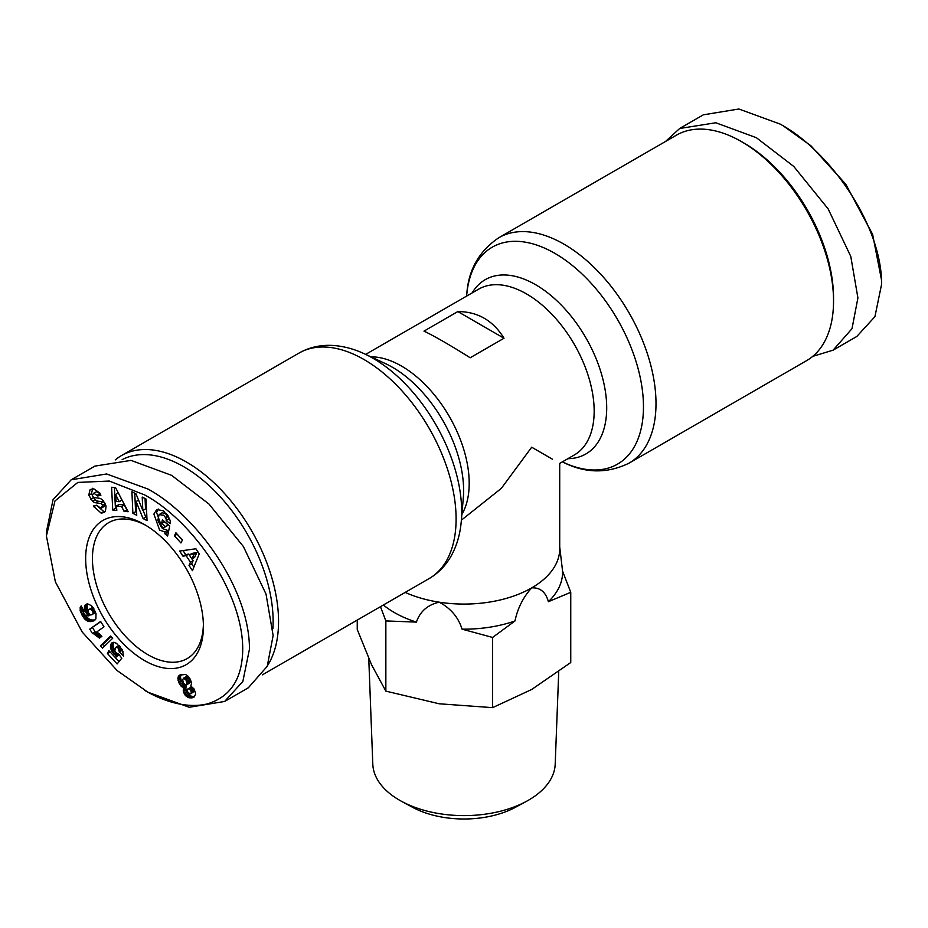 <?xml version="1.0" encoding="UTF-8"?>
<svg xmlns="http://www.w3.org/2000/svg" width="928" height="928" viewBox="0 0 928 928"><rect width="100%" height="100%" fill="white"/><g stroke="black" fill="none" stroke-linecap="round" stroke-linejoin="round"><path stroke-width="1.39" d="M147.923 692.218L117.137 670.561L82.232 632.061L55.378 581.891L46.4 535.92L55.007 500.888L77.836 482.421L109.307 481.052L144.536 494.879C193.871 521.084 247.683 598.699 242.347 657.001C240.143 681.999 228.358 697.647 207.025 703.969C183.605 709.421 158.479 698.575 144.536 690.27L147.923 692.218L189.219 707.275L224.646 701.452L248.333 687.776L267.229 666.304L273.134 635.552L266.011 594.048L243.403 546.546L208.986 504.055L171.61 475.345L131.022 460.381L94.888 466.111L71.201 479.788L106.604 473.964L147.923 489.021C196.666 515.353 249.725 588.944 249.446 649.229L242.846 681.454L224.646 701.452M46.4 531.999L53.035 499.705L71.201 479.788M158.212 509.008L156.588 512.534L162.319 528.508L167.632 530.375L164.917 531.941L159.604 530.074L153.886 514.089L156.751 509.53L163.606 510.864L170.021 520.202A8.723 5.034 60 0 1 170.195 523.67L166.17 520.608A3.538 2.042 -120 0 0 165.486 517.546L163.583 515.214L159.059 514.622L157.818 520.388L161.078 526.547L163.838 527.626L165.346 526.524L161.634 523.462L162.377 519.889L169.72 525.944L167.62 536.024L164.929 533.797L164.917 531.941M164.418 521.559L168.049 524.958L165.346 526.524M168.049 524.958L166.553 526.06M165.486 517.546L168.177 515.991L166.286 513.648L162.133 512.813L159.059 514.622M91.025 489.265L93.995 488.952L99.969 493.209L100.897 495.227L97.718 495.993L93.856 493.22L92.417 494.902A1.891 1.09 -120 0 0 94.215 497.559L99.308 498.255A7.076 4.083 60 0 1 101.082 498.904A7.076 4.083 60 0 1 103.298 500.784L106.059 506.085L105.421 511.398L104.168 512.453L101.198 513.161L93.345 506.015L96.593 505.226L100.874 508.231L102.486 505.516A1.891 1.09 -120 0 0 101.198 503.649A1.891 1.09 -120 0 0 100.723 503.475L95.526 502.756A7.076 4.083 60 0 1 92.696 501.375L88.763 495.123L90.039 489.833L90.886 489.323M92.742 488.267L91.478 493.557L93.461 497.744L90.758 499.31M96.419 505.273L103.913 511.606L101.198 513.161M812.719 356.375L833.112 350.158L856.799 336.481L874.93 316.645L881.6 284.258C881.867 224.17 828.924 150.348 780.077 124.05L738.827 109.005L703.354 114.817L679.667 128.493L665.608 141.416M115.281 459.894A130.175 75.156 60 0 1 121.417 455.613A130.175 75.156 60 0 1 186.505 462.063A130.175 75.156 60 0 1 267.612 665.434M122.125 459.662A126.347 72.952 60 0 1 183.79 466.749A126.347 72.952 60 0 1 272.913 628.674M405.176 592.4A95.712 55.262 0 0 0 439.222 602.191A95.712 55.262 0 0 0 531.686 587.888A95.712 55.262 0 0 0 559.712 548.808L559.712 463.397L574.351 454.952A95.712 55.262 -120 0 0 589.013 378.253A95.712 55.262 -120 0 0 526.489 293.909A95.712 55.262 -120 0 0 478.628 289.165L365.655 354.392M461.367 520.179L501.317 488.372L531.686 447.215L552.496 459.221M357.245 620.078L357.245 629.497L371.548 664.715L385.851 691.128L385.851 620.925L380.457 606.68M806.583 360.656A130.175 75.156 -120 0 0 833.541 301.066A130.175 75.156 -120 0 0 741.495 141.636L741.495 141.636A130.175 75.156 -120 0 0 676.408 135.186L498.858 237.696A130.175 75.156 -120 0 1 563.946 244.145A130.175 75.156 -120 0 1 648.997 358.858A130.175 75.156 -120 0 1 629.033 463.165L806.583 360.656M104.562 502.663A1.891 1.09 -120 0 0 103.901 502.083A1.891 1.09 -120 0 0 103.426 501.909L100.723 503.475M146.253 525.596A78.486 45.31 -120 0 0 108.68 522.65A78.486 45.31 -120 0 0 92.429 558.575A78.486 45.31 -120 0 0 147.923 654.704A78.486 45.31 -120 0 0 187.166 658.59A78.486 45.31 -120 0 0 203.394 624.567M144.536 660.562A83.276 48.082 60 0 1 85.654 558.575A83.276 48.082 60 0 1 144.536 524.575L144.536 524.575A83.276 48.082 60 0 1 203.418 626.574A83.276 48.082 60 0 1 144.536 660.562M833.541 301.066L833.541 297.934A126.347 72.952 -120 0 0 744.21 143.202L741.495 141.636L744.21 143.202M368.764 658.532L372.801 764.115A91.222 52.664 0 0 0 399.504 800.191A91.222 52.664 0 0 0 401.615 801.374A91.222 52.664 0 0 0 526.385 801.374A91.222 52.664 0 0 0 555.199 764.115L558.737 671.675M401.615 801.374L412.415 807.221A75.423 43.546 0 0 0 515.585 807.221L526.385 801.374M423.992 331.11L457.829 311.564C477.711 311.634 493.104 320.531 504.008 338.233L470.171 357.767C450.289 345.251 434.896 336.365 423.992 331.11M383.357 604.998A98.588 56.921 0 0 0 416.405 622.108C420.071 611.436 427.68 604.789 439.222 602.191C450.811 608.397 458.409 617.387 462.04 629.161A98.588 56.921 0 0 0 514.982 620.971C517.662 608.188 523.23 597.156 531.686 587.888C540.154 587.412 545.722 592.006 548.39 601.692A98.588 56.921 0 0 0 562.565 571.126L559.712 546.859M504.008 338.233L457.829 311.564M416.405 622.108L385.851 620.925M562.565 571.126L570.755 592.319L570.755 662.522L531.686 689.481L492.606 707.646L492.606 637.443L514.982 620.971M548.39 601.692L570.755 592.319M462.04 629.161L492.606 637.443M385.851 691.128L439.222 703.784L492.606 707.646M163.838 527.626L165.3 526.594M131.927 491.747L136.022 493.87L142.819 510.504L142.216 497.072L146.067 499.055L147.03 520.596L143.086 518.566L136.114 501.503L136.729 515.284L132.878 513.288L131.927 491.747M182.433 539.957L180.925 542.95L174.406 535.781L175.914 532.788L182.433 539.957M190.437 562.24L186.11 555.617L183.002 556.22L179.626 551.046L195.912 548.773L199.242 553.865L192.444 570.662L189.01 565.407L190.437 562.24L193.14 560.674L192.003 558.923M121.649 506.549L116.464 505.98L116.8 510.481L112.74 510.029L111.604 487.27L115.606 487.71L128.145 511.722L124.016 511.27L121.649 506.549L124.364 504.983L119.167 504.414L116.464 505.98M118.552 653.996L121.812 658.184L117.125 663.949L107.451 653.556L108.854 650.598L115.408 657.627L116.708 656.003L112.775 652.558L110.803 648.846L110.513 645.088L111.963 642.826L113.599 642.28L116.51 643.324L122.368 649.971L123.633 656.038L119.318 652.013L118.169 648.011L115.756 647.338L114.828 650.598L116.058 652.755L118.552 653.996M84.262 618.64L80.4 611.413L80.446 606.877L81.188 605.903L84.216 611.413L83.497 612.434L84.529 614.928L88.415 615.867L84.842 610.241L84.773 605.717L87.684 603.873L91.605 605.775L96.002 613.582L95.897 618.883L93.856 620.774L90.26 621.609L87.441 621.064L84.262 618.64L86.977 617.074L87.893 618.002L85.19 619.556M112.694 638.255L102.498 648.104L100.41 645.853L110.641 636.04L112.694 638.255M93.577 633.731L92.498 633.546L89.761 629.114L100.642 621.447L103.982 626.852L96.86 631.875L101.883 636.376L99.435 638.104L93.577 633.731L96.28 632.165L97.312 632.56L94.598 634.126M183.292 688.854L183.663 687.718L181.018 686.059L178.895 682.799L177.874 678.124L179.719 675.108L185.438 674.459L187.723 675.851L190.252 679.168L191.597 683.089L190.832 686.059L194.149 689.052L195.727 693.935L194.01 697.079L188.999 697.833L185.09 695.037L183.396 691.534L183.292 688.854L186.006 687.288L185.89 688.46L183.187 690.026M167.632 530.375L167.632 532.243L164.929 533.797M167.632 532.243L168.293 532.788M164.349 521.907L161.634 523.462M169.94 519.947L168.873 519.065L166.17 520.631L168.873 519.065A3.538 2.042 -120 0 0 168.444 516.478M93.461 497.744L95.41 499.809A7.076 4.083 -120 0 0 98.229 501.19L103.426 501.909M102.486 505.516L105.189 503.95A1.891 1.09 -120 0 0 105.166 503.834M105.189 503.95L104.203 506.421L101.488 507.987M103.913 511.606L105.374 511.467M93.334 493.429L96.57 491.666L100.05 493.615L100.421 494.438L97.718 495.993M142.819 510.504L145.522 508.938L145.058 498.533M134.769 493.22L135.592 511.722L132.878 513.288M135.592 511.722L136.602 512.244M138.562 500.088L136.114 501.503M143.074 510.354L145.789 517L143.086 518.566M145.789 517L146.891 517.569M174.406 535.781L177.109 534.215L182.398 540.038M183.002 556.22L185.704 554.654L188.825 554.051L186.11 555.617M189.405 554.956L188.825 554.051M193.871 567.136L191.713 563.841L189.01 565.407M191.713 563.841L193.14 560.674M183.036 550.571L185.704 554.654M127.113 509.75L124.016 511.27M126.73 509.704L124.364 504.983M114.399 487.583L115.443 508.463L112.74 510.029M115.443 508.463L116.661 508.602M119.051 645.563L115.756 647.338M119.074 645.586L116.476 647.083M119.41 645.958L117.172 647.257M120.199 646.839L118.169 648.011M120.652 647.419L118.633 648.591M121.522 648.591L119.248 649.902M121.974 649.333L119.422 650.806M122.102 649.53L122.02 650.447L119.318 652.013M122.02 650.447L122.995 651.352M113.077 642.373L111.325 643.394M113.738 642.304L110.838 644.183M113.541 642.617L110.513 645.088M113.228 643.522L113.077 644.6L110.374 646.166M113.077 644.6L113.181 645.807L110.467 647.373M113.181 645.807L113.471 647.129L110.768 648.695M113.471 647.129L110.803 648.846M113.518 647.28L114.016 648.556L111.302 650.122M114.016 648.556L114.666 649.809L111.952 651.363M115.095 651.212L112.775 652.558M115.872 652.5L113.761 653.718M116.22 652.883L114.109 654.101M117.346 653.718L115.142 654.994M118.123 653.915L115.629 655.354M119.062 654.646L116.708 656.003M119.155 654.762L115.408 657.627L119.062 661.56M110.154 651.99L107.451 653.556M82.604 616.32L84.75 615.09M85.979 615.798L83.404 617.561M86.118 615.995L86.977 617.074M87.893 618.002L88.844 618.767L86.142 620.333M88.844 618.767L86.571 620.6M89.274 619.034L90.144 619.498L87.441 621.064M90.144 619.498L91.037 619.811L88.334 621.366M91.037 619.811L91.988 619.985L89.274 621.551M91.988 619.985L92.974 620.043L90.26 621.609M92.974 620.043L94.006 619.962L91.292 621.528M94.006 619.962L92.359 621.331M95.074 619.927L92.974 621.145M94.61 620.333L93.856 620.774M86.884 603.977L85.225 604.94M87.638 603.884L84.773 605.717M87.476 604.151L84.483 606.668M87.197 605.102L87.116 606.158L84.402 607.724M87.116 606.158L87.22 607.388L84.518 608.954M87.22 607.388L87.545 608.675L84.842 610.241M87.545 608.675L88.09 610.044L85.376 611.61M88.021 611.68L86.026 612.84M88.578 612.99L86.826 614M89.285 613.988L87.684 614.916M90.561 614.788L88.763 615.821M81.42 606.32L80.446 606.877M81.71 606.854L80.121 607.77M81.768 606.97L80.086 607.944M82.221 607.794L80.005 609.07M82.812 608.849L80.144 610.392M82.894 609L83.102 609.847L80.4 611.413M83.102 609.847L83.59 611.181L80.875 612.747M83.636 613.13L81.56 614.324M83.59 611.181L83.856 611.819M83.81 613.837L81.861 614.951M100.41 645.853L103.124 644.299L104.69 645.981M111.151 636.585L103.124 644.299M92.498 633.546L95.213 631.98L92.568 633.546M95.282 631.991L96.28 632.165M97.312 632.56L98.368 633.128L95.654 634.694M98.368 633.128L99.041 633.604L96.326 635.17M99.98 634.392L97.278 635.958M99.041 633.604L99.899 634.323M100.978 635.402L98.333 636.933M100.792 621.69L89.761 629.114M92.475 627.548L95.213 631.98M183.257 687.567L185.96 686.001L183.663 687.718M186.366 686.152L186.006 687.288M185.89 688.46L183.187 690.096M185.902 688.541L186.11 689.968L183.396 691.534M186.11 689.968L186.632 691.464L183.918 693.03M186.632 691.464L186.969 692.16L184.266 693.726M186.969 692.16L187.804 693.483L185.09 695.037M187.804 693.483L188.802 694.596L186.099 696.162M188.802 694.596L189.973 695.501L187.27 697.056M189.973 695.501L190.716 695.919L188.001 697.485M190.716 695.919L191.702 696.267L188.999 697.833M191.702 696.267L192.757 696.441L190.054 697.995M192.757 696.441L193.882 696.441L191.168 697.995M193.882 696.441L192.166 697.833M194.242 696.893L193.105 697.554M180.252 674.865L179 675.584M178.095 676.988L180.809 675.422L181.308 674.482L178.605 676.036M180.809 675.422L180.589 676.57L177.874 678.124M180.589 676.57L180.577 677.394L177.874 678.96M180.577 677.394L180.774 678.809L178.072 680.375M180.774 678.809L181.238 680.317L178.524 681.871M181.238 680.317L181.598 681.245L178.895 682.799M181.598 681.245L182.41 682.776L179.696 684.33M182.41 682.776L183.338 684.064L180.635 685.63M183.338 684.064L183.732 684.493L181.018 686.059M183.732 684.493L184.788 685.386L182.074 686.952M184.788 685.386L185.96 686.001M196.817 552.52L192.015 553.436L189.312 555.002L191.91 558.981L194.613 557.415L196.817 552.52L194.114 554.086L189.312 555.002M121.939 500.134L118.285 492.861L115.582 494.427L116.104 501.364L119.225 501.7L121.939 500.134M93.287 607.794L88.485 609.742L88.346 612.619L89.796 614.44L91.721 614.846L95.561 612.352M190.808 693.854L194.022 691.441L193.337 688.843L190.797 687.207L187.328 689.434L187.595 691.754L190.02 694.028L191.307 693.007L190.924 690.989L189.648 689.237L188.094 688.773M186.435 685.084L190.031 682.312L188.639 678.24L186.087 676.709L182.514 679.505L183.732 683.379L185.391 684.91L187.143 684.504L185.936 679.806L183.384 678.275L186.087 676.709M191.91 558.981L194.114 554.086M119.225 501.7L115.582 494.427M95.085 611.192L93.009 612.387L92.684 611.378L94.656 610.241M95.503 612.155L93.02 613.594L93.009 612.387M95.514 612.213L93.02 613.594M92.568 614.417L92.997 613.663M92.034 607.759L88.485 609.742M92.081 607.747L89.332 609.313M93.09 607.712L89.366 609.302M93.612 608.327L91.292 609.661L90.387 609.278M94.006 608.977L91.895 610.195L91.292 609.661M92.684 611.378L91.895 610.195M191.968 687.428L189.254 688.982M192.363 687.671L189.648 689.237M193.337 688.843L190.623 690.409M193.627 689.423L190.924 690.989M194.033 690.896L191.33 692.45M194.022 691.441L191.307 693.007M186.644 676.721L183.93 678.287M187.781 677.347L185.078 678.902M188.639 678.24L185.936 679.806M189.474 679.656L186.772 681.222M189.95 681.001L187.236 682.567M190.031 682.312L187.328 683.866M189.857 682.95L187.143 684.504M833.112 350.158L851.997 328.686L857.913 297.934L850.779 256.43L828.17 208.928L793.753 166.437L756.39 137.727L715.801 122.763L679.667 128.493M881.6 284.258L881.6 280.36L872.622 234.378L845.779 184.208L810.852 145.708L783.464 125.999M262.392 674.842L429.142 578.573A130.175 75.156 -120 0 0 449.094 474.266A130.175 75.156 -120 0 0 364.054 359.554A130.175 75.156 -120 0 0 298.967 353.104L302.47 351.248C311.599 346.863 321.459 344.914 332.05 345.413C342.861 345.958 353.73 348.8 364.658 353.928A125.257 72.314 -120 0 0 364.518 353.858M373.102 358.336A125.257 72.314 -120 0 0 364.646 353.916L385.665 363.73A100.63 58.104 -120 0 1 392.451 367.268A100.63 58.104 -120 0 1 463.292 498.174L461.274 521.281A125.257 72.314 -120 0 0 373.102 358.336M562.345 461.877L563.342 462.341A125.257 72.314 -120 0 0 643.464 406.789A125.257 72.314 -120 0 0 554.898 253.379A125.257 72.314 -120 0 0 466.726 294.988C468.188 270.292 478.894 251.198 498.858 237.696M91.512 493.684L88.81 495.239M461.877 514.414A95.712 55.262 -120 0 0 401.511 366.061A95.712 55.262 -120 0 0 370.898 356.839M567.866 458.687A100.63 58.104 -120 0 0 606.703 407.914A100.63 58.104 -120 0 0 535.549 284.664A100.63 58.104 -120 0 0 472.155 292.9M95.41 499.809L92.696 501.375M98.229 501.19L95.526 502.756M96.048 505.354L93.67 506.734M100.05 493.615L97.347 495.181M46.4 535.92L46.4 532.011M466.633 296.09L466.726 294.988M298.967 353.104L121.417 455.613M429.142 578.573L432.506 576.474C440.858 570.755 447.47 563.192 452.342 553.772C457.272 544.133 460.253 533.298 461.274 521.281M563.342 462.341C585.475 473.431 607.364 473.698 629.033 463.165M167.156 525.805L164.453 527.371"/></g></svg>
